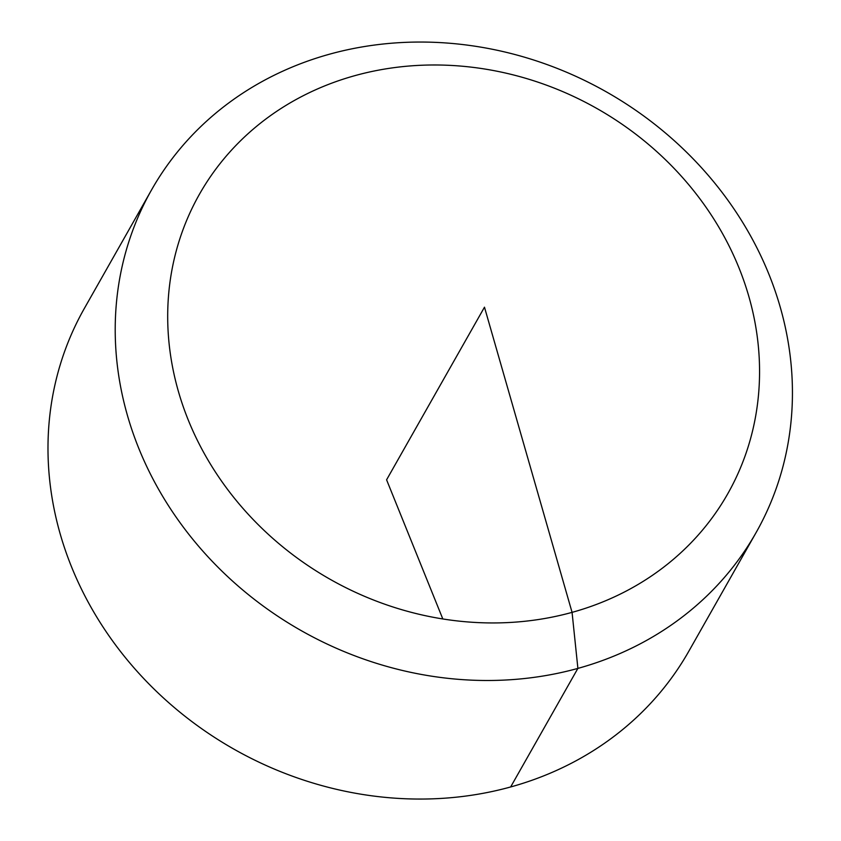 <?xml version="1.0" encoding="UTF-8"?>
<svg xmlns="http://www.w3.org/2000/svg" width="841" height="841" viewBox="0 0 841 841"><rect width="100%" height="100%" fill="white"/><g stroke="black" fill="none" stroke-linecap="round" stroke-linejoin="round"><path stroke-width="1.26" d="M756.059 532.647L688.832 651.207A347.459 309.583 -150.4 0 1 233.882 749.121A347.459 309.583 -150.4 0 1 84.352 308.426L151.569 189.877A347.459 309.583 -150.4 0 1 469.499 45.414A347.459 309.583 -150.4 0 1 768.895 274.208A347.459 309.583 -150.4 0 1 756.059 532.647A347.459 309.583 -150.4 0 1 301.11 630.561A347.459 309.583 -150.4 0 1 151.569 189.877M738.987 267.88A303.654 270.56 29.6 0 0 355.186 75.564A303.654 270.56 29.6 0 0 188.268 420.048A303.654 270.56 29.6 0 0 572.069 612.364A303.654 270.56 29.6 0 0 738.987 267.88M442.808 618.944L386.587 479.812L484.479 307.186L572.069 612.364L577.893 668.374L510.676 786.924"/></g></svg>

